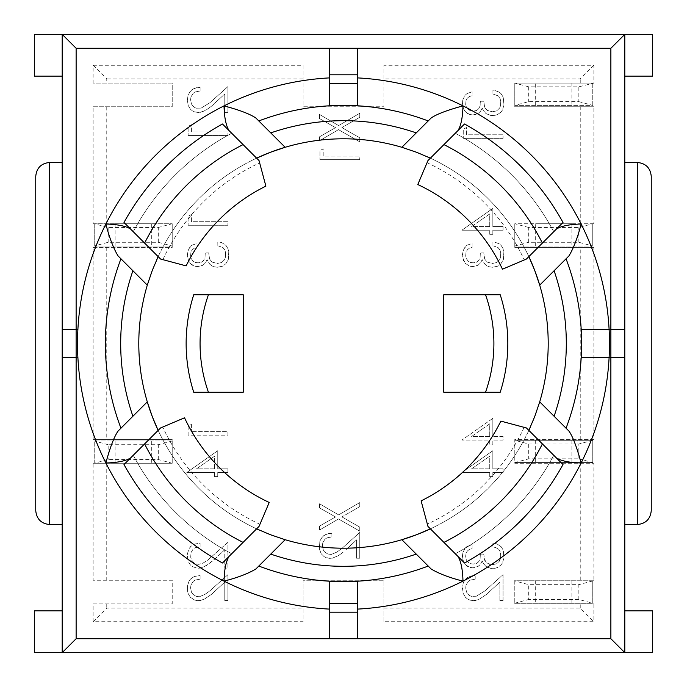 <?xml version="1.0" encoding="UTF-8"?>
<svg xmlns="http://www.w3.org/2000/svg" width="687" height="687" viewBox="0 0 687 687"><rect width="100%" height="100%" fill="white"/><g stroke="black" fill="none" stroke-linecap="round" stroke-linejoin="round"><path stroke-width="0.52" stroke-dasharray="3.44 2.58" d="M568.948 255.916L539.716 285.148A204.709 204.709 0 0 1 539.716 401.852L568.948 431.084M539.355 403.046A204.709 204.709 0 0 1 530.596 426.567M528.853 430.388A204.709 204.709 0 0 1 430.388 528.853L427.967 526.44L421.114 500.866A175.46 175.46 0 0 0 500.866 421.114L526.44 427.967L563.005 464.532A250.661 250.661 0 0 1 464.532 563.005L430.388 528.853A204.709 204.709 0 0 0 528.853 430.388A204.709 204.709 0 0 1 430.388 528.853M431.084 568.948L401.852 539.716A204.709 204.709 0 0 1 285.148 539.716L255.916 568.948M284.023 539.372A204.709 204.709 0 0 1 257.616 529.316M256.612 528.853A204.709 204.709 0 0 1 158.147 430.388L160.56 427.967L184.537 417.79A175.46 175.46 0 0 0 269.21 502.463L259.033 526.44L231.708 553.756A238.131 238.131 0 0 1 133.244 455.292L158.147 430.388A204.709 204.709 0 0 0 256.612 528.853A204.709 204.709 0 0 1 158.147 430.388M118.052 431.084L147.284 401.852A204.709 204.709 0 0 1 147.284 285.148L118.052 255.916M147.645 283.954A204.709 204.709 0 0 1 157.684 257.616M158.147 256.612A204.709 204.709 0 0 1 256.612 158.147L259.033 160.56L265.886 186.134A175.46 175.46 0 0 0 186.134 265.886L160.56 259.033L123.995 222.468A250.661 250.661 0 0 1 222.468 123.995L256.612 158.147A204.709 204.709 0 0 0 158.147 256.612A204.709 204.709 0 0 1 256.612 158.147M255.916 118.052L285.148 147.284A204.709 204.709 0 0 1 401.852 147.284L431.084 118.052M403.046 147.645A204.709 204.709 0 0 1 429.384 157.684M430.388 158.147A204.709 204.709 0 0 1 528.853 256.612L526.44 259.033L502.463 269.21A175.46 175.46 0 0 0 417.79 184.537L427.967 160.56L455.292 133.244A238.131 238.131 0 0 1 553.756 231.708L528.853 256.612A204.709 204.709 0 0 0 430.388 158.147A204.709 204.709 0 0 1 528.853 256.612M500.222 294.757L443.768 294.757L443.768 392.243L500.222 392.243M193.734 392.243L243.232 392.243L243.232 294.757L193.734 294.757A160.148 160.148 0 0 0 193.734 392.243M62.199 34.35L62.199 652.65L62.199 610.872L62.199 652.65L624.801 652.65L624.801 34.35L62.199 34.35M62.199 162.467L62.199 524.533L62.199 162.467L49.67 162.467L49.67 524.533L62.199 524.533M528.715 227.474L514.786 223.739L592.769 223.739L578.84 227.474L528.715 227.474L528.715 242.288L578.84 242.288L592.769 246.023L514.786 246.023L514.786 223.739L514.786 247.414L593.877 247.414L593.877 439.586L514.786 439.586L514.786 462.566L528.715 458.83L578.84 458.83L578.84 444.017L528.715 444.017L514.786 440.281L592.769 440.281L592.769 462.566L514.786 462.566L514.786 440.281L592.769 440.281L592.769 462.566L514.786 462.566L514.786 463.261L593.877 463.261L593.877 580.24L514.786 580.24L514.786 580.936L592.769 580.936L592.769 603.212L514.786 603.212L514.786 603.907L593.877 603.907L593.877 621.735L383.887 621.735L383.887 580.24L303.113 580.24L303.113 621.735L93.123 621.735L106.76 608.089L303.113 608.089L303.113 621.735M535.671 440.281L571.885 440.281L535.671 440.281L535.671 462.566L571.885 462.566L535.671 462.566M514.786 462.566L514.786 463.261L593.877 463.261M593.877 580.24L514.786 580.24L514.786 580.936L592.769 580.936L592.769 603.212L514.786 603.212L514.786 603.907L593.877 603.907M535.671 580.936L571.885 580.936L535.671 580.936L535.671 603.212L571.885 603.212L535.671 603.212M383.887 608.089L580.24 608.089L593.877 621.735M383.887 621.735L383.887 580.24L303.113 580.24L303.113 608.089M93.123 621.735L93.123 603.907L172.214 603.907L172.214 580.24L93.123 580.24L93.123 463.261L172.214 463.261L172.214 439.586L93.123 439.586L93.123 247.414L172.214 247.414L172.214 246.023L94.231 246.023L108.16 242.288L158.285 242.288L158.285 227.474L108.16 227.474L94.231 223.739L172.214 223.739L93.123 223.739L93.123 106.76L172.214 106.76L172.214 83.093L93.123 83.093L93.123 65.265L303.113 65.265L303.113 106.76L383.887 106.76L383.887 65.265L593.877 65.265L593.877 83.093L578.84 86.82L528.715 86.82L514.786 83.093L514.786 105.369L514.786 83.093L592.769 83.093L592.769 105.369L514.786 105.369L528.715 101.642L578.84 101.642L578.84 86.82M93.123 603.907L172.214 603.907L172.214 580.24L93.123 580.24M93.123 463.261L94.231 463.261L94.231 440.977L172.214 440.977L172.214 439.586L93.123 439.586M94.231 463.261L94.231 440.977L172.214 440.977L172.214 463.261L94.231 463.261L108.16 459.526L158.285 459.526L172.214 463.261M115.115 440.977L151.329 440.977L115.115 440.977L115.115 463.261L151.329 463.261L115.115 463.261M158.285 459.526L158.285 444.712L108.16 444.712L108.16 459.526M172.214 440.977L158.285 444.712M108.16 444.712L94.231 440.977M151.329 223.739L115.115 223.739L151.329 223.739L151.329 246.023L115.115 246.023L151.329 246.023M158.285 242.288L172.214 246.023L172.214 223.739L158.285 227.474M108.16 227.474L108.16 242.288M172.214 223.739L172.214 246.023L94.231 246.023L94.231 223.739L93.123 223.739M94.231 246.023L94.231 223.739M571.885 223.739L535.671 223.739L571.885 223.739L571.885 246.023L535.671 246.023L571.885 246.023M578.84 101.642L592.769 105.369L514.786 105.369L514.786 106.76L593.877 106.76L593.877 223.739L592.769 223.739L592.769 246.023L514.786 246.023L528.715 242.288M578.84 242.288L578.84 227.474M593.877 223.739L514.786 223.739M592.769 223.739L592.769 246.023M514.786 246.023L514.786 247.414L593.877 247.414M578.84 458.83L592.769 462.566M592.769 440.281L578.84 444.017M528.715 444.017L528.715 458.83M593.877 439.586L514.786 439.586L514.786 440.281M571.885 83.093L535.671 83.093L571.885 83.093L571.885 105.369L535.671 105.369L571.885 105.369M528.715 86.82L528.715 101.642M593.877 83.093L514.786 83.093M592.769 83.093L592.769 105.369M514.786 105.369L514.786 106.76L593.877 106.76M514.786 580.936L514.786 603.212L514.786 580.936L528.715 584.663L528.715 599.485L578.84 599.485L592.769 603.212M514.786 603.212L528.715 599.485M578.84 599.485L578.84 584.663L528.715 584.663M592.769 580.936L578.84 584.663M563.005 222.468A250.661 250.661 0 0 0 464.532 123.995L455.292 133.244A238.131 238.131 0 0 1 553.756 231.708L563.005 222.468M123.995 464.532A250.661 250.661 0 0 0 222.468 563.005L231.708 553.756A238.131 238.131 0 0 1 133.244 455.292L123.995 464.532M553.756 455.292A238.131 238.131 0 0 1 455.292 553.756A238.131 238.131 0 0 0 553.756 455.292M133.244 231.708A238.131 238.131 0 0 1 231.708 133.244A238.131 238.131 0 0 0 133.244 231.708A238.131 238.131 0 0 1 231.708 133.244M93.123 247.414L172.214 247.414L172.214 246.023M329.571 74.806L329.571 48.279L357.429 48.279L357.429 74.806M62.199 329.571L77.889 329.571M77.889 357.429L62.199 357.429M329.571 638.721L329.571 612.194M357.429 612.194L357.429 638.721M609.111 329.571L624.801 329.571L624.801 524.533L624.801 357.429L609.111 357.429M566.054 258.801A238.131 238.131 0 0 1 566.054 428.199M428.199 566.054A238.131 238.131 0 0 1 258.801 566.054M258.801 120.946A238.131 238.131 0 0 1 428.199 120.946M120.946 428.199A238.131 238.131 0 0 1 120.946 258.801M35.741 510.604L35.741 176.396M651.259 176.396L651.259 510.604M624.801 162.467L637.33 162.467L637.33 524.533L624.801 524.533M652.65 610.872L652.65 652.65M624.801 652.65L624.801 610.872L624.801 652.65M624.801 34.35L624.801 76.128L624.801 34.35M652.65 34.35L652.65 76.128M34.35 652.65L34.35 610.872M34.35 76.128L34.35 34.35M227.921 135.442L188.126 135.442L227.921 135.442L227.921 131.93L191.415 131.93L191.415 124.682L188.126 126.382L188.126 135.442L188.126 126.382L191.415 124.682L191.415 131.93L227.921 131.93L227.921 135.442M194.636 111.921L192.343 110.813L194.636 111.921L198.517 112.513L202.33 111.809L206.693 109.662L211.648 106.073L224.778 93.982L224.778 112.367L227.921 112.367L227.921 86.579L209.836 102.784L201.145 108.108L196.044 108.185L193.786 106.966L191.45 104.003L190.6 99.709L190.969 96.901L193.116 93.355L195.151 91.981L200.106 90.985L200.106 87.395L194.266 88.357L190.643 90.839L188.092 95.089L187.345 100.087L188.238 105.592L190.385 109.147L192.343 110.813L190.385 109.147L188.238 105.592L187.345 100.087L188.092 95.089L189.123 92.797L192.085 89.576L196.817 87.618L200.106 87.395L200.106 90.985L195.151 91.981L193.116 93.355L190.969 96.901L190.6 99.709L191.45 104.003L193.786 106.966L196.044 108.185L201.145 108.108L209.836 102.784L227.921 86.579L227.921 112.367L224.778 112.367L224.778 93.982L211.648 106.073L206.693 109.662L200.372 112.325L194.636 111.921M359.756 159.676L319.953 159.676L359.756 159.676L359.756 156.121L323.208 156.121L323.208 148.873L319.953 150.608L319.953 159.676L319.953 150.608L323.208 148.873L323.208 156.121L359.756 156.121L359.756 159.676M359.756 117.279L341.928 127.602L359.756 117.279L359.756 113.286L338.597 125.566L319.549 114.471L319.549 118.576L335.522 127.645L319.549 136.773L319.549 140.732L338.485 129.637L359.756 141.848L359.756 137.812L341.928 127.602L359.756 137.812L359.756 141.848L338.485 129.637L319.549 140.732L319.549 136.773L335.522 127.645L319.549 118.576L319.549 114.471L338.597 125.566L359.756 113.286L359.756 117.279M227.921 225.259L188.126 225.259L227.921 225.259L227.921 221.703L191.415 221.703L191.415 214.49L188.126 216.19L188.126 225.259L188.126 216.19L191.415 214.49L191.415 221.703L227.921 221.703L227.921 225.259M217.831 245.783L217.788 241.824L217.831 245.783L222.897 247.483L225.001 250.3L225.628 252.885L225.413 257.402L224.486 259.806L221.489 262.58L217.272 263.464L212.094 262.099L209.578 259.059L208.693 252.919L205.25 252.919L205.027 257.582L203.438 260.691L201.403 262.211L198.114 262.838L195.374 262.425L193.159 261.206L191.235 258.578L190.6 255.993L190.934 252.181L192.085 249.965L194.232 248.222L197.04 247.414L197.04 243.49L191.974 245.19L188.573 249.149L187.345 254.405L188.35 260.39L190.23 263.387L194.524 266.161L197.744 266.608L202.88 265.276L205.439 262.949L207.062 259.652L209.836 264.315L213.202 266.573L217.272 267.277L222.562 266.204L225.783 263.834L228.299 259.506L228.78 251.554L228.11 248.96L226.075 245.525L221.97 242.717L219.308 242.013L221.97 242.717L226.075 245.525L228.11 248.96L228.78 251.554L228.299 259.506L225.783 263.834L222.562 266.204L217.272 267.277L213.202 266.573L209.836 264.315L207.062 259.652L205.439 262.949L202.88 265.276L197.744 266.608L194.524 266.161L192.197 265.088L189.569 262.614L187.568 257.883L187.68 251.588L189.904 247.045L191.974 245.19L197.04 243.49L197.04 247.414L194.232 248.222L192.085 249.965L190.934 252.181L190.6 255.993L191.235 258.578L193.159 261.206L195.374 262.425L198.114 262.838L201.403 262.211L203.438 260.691L205.027 257.582L205.25 252.919L208.693 252.919L209.578 259.059L212.094 262.099L217.272 263.464L221.489 262.58L224.486 259.806L225.413 257.402L225.628 252.885L225.001 250.3L222.897 247.483L217.831 245.783M503.047 138.327L463.253 138.327L503.047 138.327L503.047 134.781L466.507 134.781L466.507 127.533L463.253 129.268L463.253 138.327L463.253 129.268L466.507 127.533L466.507 134.781L503.047 134.781L503.047 138.327M502.386 110.143L500.9 112.144L502.386 110.143L503.975 105.154L503.236 97.271L501.201 93.836L499.355 92.204L494.391 90.315L492.914 90.134L492.948 94.093L497.981 95.794L500.093 98.602L500.754 101.229L500.531 105.746L499.569 108.108L496.572 110.925L492.356 111.775L487.22 110.401L484.67 107.37L483.777 101.229L480.342 101.229L480.119 105.892L478.53 109.035L476.495 110.513L473.197 111.139L470.466 110.736L468.242 109.516L466.318 106.923L465.692 104.304L466.026 100.525L467.358 98.086L469.35 96.532L472.124 95.716L472.124 91.8L467.057 93.535L465.022 95.347L462.806 99.898L462.437 103.299L463.433 108.735L465.322 111.698L467.315 113.398L472.312 114.918L475.602 114.583L478.006 113.587L480.522 111.294L482.188 107.962L483.33 110.555L486.035 113.621L490.913 115.51L495.172 115.322L497.646 114.506L500.9 112.144L497.646 114.506L495.172 115.322L490.913 115.51L486.035 113.621L483.33 110.555L482.188 107.962L480.522 111.294L478.006 113.587L472.828 114.918L469.65 114.471L467.315 113.398L464.695 110.925L463.433 108.735L462.437 103.299L462.806 99.898L465.022 95.347L467.057 93.535L472.124 91.8L472.124 95.716L469.35 96.532L467.358 98.086L466.026 100.525L465.692 104.304L466.318 106.923L468.242 109.516L470.466 110.736L473.197 111.139L476.495 110.513L478.53 109.035L480.119 105.892L480.342 101.229L483.777 101.229L484.67 107.37L487.22 110.401L492.356 111.775L496.572 110.925L499.569 108.108L500.531 105.746L500.754 101.229L500.093 98.602L497.981 95.794L492.948 94.093L492.914 90.134L494.391 90.315L499.355 92.204L501.201 93.836L503.236 97.271L503.975 105.154L502.386 110.143M489.737 226.547L471.608 226.547L489.737 213.897L489.737 226.547L471.608 226.547L489.737 213.897L489.737 226.547M489.737 234.319L489.737 230.214L489.737 234.319L492.837 234.319L492.837 230.214L503.047 230.214L503.047 226.547L492.837 226.547L492.837 208.427L461.879 230.214L489.737 230.214L461.879 230.214L492.837 208.427L492.837 226.547L503.047 226.547L503.047 230.214L492.837 230.214L492.837 234.319L489.737 234.319M492.948 245.783L492.914 241.824L492.948 245.783L497.981 247.483L500.093 250.3L500.754 252.885L500.531 257.402L499.569 259.806L496.572 262.58L492.356 263.464L487.22 262.099L484.67 259.059L483.777 252.919L480.342 252.919L480.119 257.582L478.53 260.691L476.495 262.211L473.197 262.838L470.466 262.425L468.242 261.206L466.318 258.578L465.692 255.993L466.026 252.181L467.358 249.776L469.35 248.222L472.124 247.414L472.124 243.49L467.057 245.19L463.656 249.149L462.437 254.405L463.433 260.39L465.322 263.387L469.65 266.161L472.828 266.608L478.006 265.276L480.522 262.949L482.188 259.652L484.928 264.315L488.328 266.573L492.356 267.277L497.646 266.204L500.9 263.834L503.382 259.506L503.897 251.554L503.236 248.96L501.201 245.525L499.355 243.894L494.391 242.013L499.355 243.894L501.201 245.525L503.236 248.96L503.897 251.554L503.382 259.506L500.9 263.834L497.646 266.204L492.356 267.277L488.328 266.573L484.928 264.315L482.188 259.652L480.522 262.949L478.006 265.276L472.828 266.608L469.65 266.161L465.322 263.387L462.694 257.883L462.806 251.588L465.022 247.045L467.057 245.19L472.124 243.49L472.124 247.414L469.35 248.222L467.358 249.776L466.026 252.181L465.692 255.993L466.318 258.578L468.242 261.206L470.466 262.425L473.197 262.838L476.495 262.211L478.53 260.691L480.119 257.582L480.342 252.919L483.777 252.919L484.67 259.059L487.22 262.099L492.356 263.464L496.572 262.58L499.569 259.806L500.531 257.402L500.754 252.885L500.093 250.3L497.981 247.483L492.948 245.783M214.61 468.826L196.525 468.826L214.61 456.177L214.61 468.826L196.525 468.826L214.61 456.177L214.61 468.826M214.61 476.598L214.61 472.493L214.61 476.598L217.753 476.598L217.753 472.493L227.921 472.493L227.921 468.826L217.753 468.826L217.753 450.706L186.795 472.493L214.61 472.493L186.795 472.493L217.753 450.706L217.753 468.826L227.921 468.826L227.921 472.493L217.753 472.493L217.753 476.598L214.61 476.598M359.756 506.628L341.928 516.916L359.756 506.628L359.756 502.601L338.597 514.881L319.549 503.786L319.549 507.891L335.522 516.95L319.549 526.087L319.549 530.046L338.485 518.951L359.756 531.154L359.756 527.118L341.928 516.916L359.756 527.118L359.756 531.154L338.485 518.951L319.549 530.046L319.549 526.087L335.522 516.95L319.549 507.891L319.549 503.786L338.597 514.881L359.756 502.601L359.756 506.628M198.741 596.702L196.044 596.325L192.858 594.255L191.45 592.151L190.6 587.857L190.969 585.049L193.116 581.494L195.151 580.094L200.106 579.132L200.106 575.543L194.266 576.505L190.643 578.943L189.123 580.901L187.499 585.856L187.568 591.146L188.238 593.74L190.385 597.286L194.636 600.06L197.298 600.618L200.372 600.472L204.477 599.064L211.648 594.221L224.778 582.121L224.778 600.507L227.921 600.507L227.921 574.693L209.836 590.889L205.027 594.332L199.556 596.659L205.027 594.332L209.836 590.889L227.921 574.693L227.921 600.507L224.778 600.507L224.778 582.121L211.648 594.221L204.477 599.064L200.372 600.472L197.298 600.618L194.636 600.06L190.385 597.286L188.238 593.74L187.568 591.146L187.499 585.856L189.123 580.901L190.643 578.943L194.266 576.505L200.106 575.543L200.106 579.132L195.151 580.094L193.116 581.494L190.969 585.049L190.6 587.857L191.45 592.151L192.858 594.255L196.044 596.325L198.741 596.702M346.102 549.652L356.57 539.879L356.57 558.23L359.756 558.23L359.756 532.451L341.662 548.647L336.862 552.09L331.349 554.418L327.871 554.048L324.65 552.013L323.285 549.909L322.435 545.615L322.761 542.807L324.951 539.218L326.978 537.852L331.898 536.891L331.898 533.301L328.644 533.524L323.912 535.482L320.949 538.66L319.876 540.995L319.361 548.904L321.173 553.713L324.17 556.71L326.462 557.827L332.199 558.23L338.519 555.568L343.44 551.979L338.519 555.568L332.199 558.23L329.09 558.342L324.17 556.71L321.173 553.713L319.361 548.904L319.876 540.995L322.469 536.702L326.093 534.263L331.898 533.301L331.898 536.891L326.978 537.852L324.951 539.218L322.761 542.807L322.435 545.615L323.285 549.909L324.65 552.013L327.871 554.048L331.349 554.418L336.862 552.09L341.662 548.647L359.756 532.451L359.756 558.23L356.57 558.23L356.57 539.879L346.102 549.652M224.778 549.72L215.349 558.565L224.778 549.72L224.778 568.106L227.921 568.106L227.921 542.326L207.319 560.446L202.991 563.108L198.741 564.336L196.044 563.924L193.786 562.739L191.45 559.785L190.711 557.234L190.969 552.683L193.116 549.093L195.151 547.728L200.106 546.766L200.106 543.142L194.266 544.138L190.643 546.577L188.092 550.871L187.345 555.86L188.238 561.373L190.385 564.929L192.343 566.586L197.298 568.218L200.372 568.106L206.693 565.444L215.349 558.565L209.097 563.812L202.33 567.591L197.298 568.218L192.343 566.586L190.385 564.929L188.238 561.373L187.499 553.499L189.123 548.535L190.643 546.577L194.266 544.138L200.106 543.142L200.106 546.766L195.151 547.728L193.116 549.093L190.969 552.683L190.711 557.234L191.45 559.785L193.786 562.739L196.044 563.924L198.741 564.336L202.991 563.108L207.319 560.446L227.921 542.326L227.921 568.106L224.778 568.106L224.778 549.72M489.737 468.826L471.608 468.826L489.737 456.177L489.737 468.826L471.608 468.826L489.737 456.177L489.737 468.826M489.737 476.598L489.737 472.493L489.737 476.598L492.837 476.598L492.837 472.493L503.047 472.493L503.047 468.826L492.837 468.826L492.837 450.706L461.879 472.493L489.737 472.493L461.879 472.493L492.837 450.706L492.837 468.826L503.047 468.826L503.047 472.493L492.837 472.493L492.837 476.598L489.737 476.598M467.469 598.952L465.468 597.286L469.762 600.06L472.381 600.618L475.456 600.472L479.56 599.064L486.739 594.221L499.87 582.121L499.87 600.507L503.047 600.507L503.047 574.693L484.928 590.889L476.271 596.256L471.162 596.325L468.869 595.105L466.576 592.151L465.692 587.857L466.061 585.049L468.242 581.494L470.277 580.094L475.198 579.132L475.198 575.543L469.393 576.505L465.76 578.943L463.175 583.237L462.437 588.227L463.364 593.74L465.468 597.286L463.364 593.74L462.66 591.146L463.175 583.237L464.249 580.901L467.169 577.724L471.943 575.766L475.198 575.543L475.198 579.132L470.277 580.094L468.242 581.494L466.061 585.049L465.692 587.857L466.576 592.151L468.869 595.105L471.162 596.325L476.271 596.256L484.928 590.889L503.047 574.693L503.047 600.507L499.87 600.507L499.87 582.121L486.739 594.221L479.56 599.064L473.644 600.653L469.762 600.06L467.469 598.952M500.093 551.498L498.796 549.463L500.754 554.126L500.531 558.634L498.573 562.335L496.572 563.812L492.356 564.705L487.22 563.297L484.67 560.266L483.777 554.126L480.342 554.126L480.119 558.823L478.53 561.932L476.495 563.409L473.197 564.07L470.466 563.666L468.242 562.413L466.318 559.819L465.657 556.23L466.026 553.421L467.358 551.017L469.35 549.428L472.124 548.612L472.124 544.688L467.057 546.431L465.022 548.243L462.806 552.829L462.694 559.081L463.433 561.631L465.322 564.594L469.65 567.368L472.828 567.806L478.006 566.474L480.522 564.182L482.188 560.893L483.33 563.443L486.035 566.517L490.913 568.441L495.172 568.252L497.646 567.436L500.9 565.032L502.386 563.039L503.975 558.042L503.236 550.167L501.201 546.766L497.053 543.949L492.914 543.065L492.948 546.981L495.765 547.539L498.796 549.463L495.765 547.539L492.948 546.981L492.914 543.065L497.053 543.949L501.201 546.766L503.236 550.167L503.897 552.752L503.975 558.042L502.386 563.039L500.9 565.032L497.646 567.436L495.172 568.252L490.913 568.441L486.035 566.517L483.33 563.443L482.188 560.893L480.522 564.182L478.71 565.994L475.602 567.479L472.312 567.806L467.315 566.294L465.322 564.594L463.433 561.631L462.437 556.23L462.806 552.829L465.022 548.243L467.057 546.431L472.124 544.688L472.124 548.612L469.35 549.428L467.358 551.017L466.026 553.421L465.692 557.191L466.318 559.819L467.727 561.932L470.466 563.666L473.197 564.07L476.495 563.409L478.53 561.932L480.119 558.823L480.342 554.126L483.777 554.126L483.923 557.75L486.035 562.301L489.513 564.336L492.356 564.705L496.572 563.812L499.569 561.004L500.832 555.749L500.093 551.498M489.737 436.46L471.608 436.46L489.737 423.81L489.737 436.46L471.608 436.46L489.737 423.81L489.737 436.46M492.837 418.34L492.837 436.46L492.837 418.34L461.879 440.084L489.737 440.084L489.737 444.231L492.837 444.231L492.837 440.084L503.047 440.084L503.047 436.46L492.837 436.46L503.047 436.46L503.047 440.084L492.837 440.084L492.837 444.231L489.737 444.231L489.737 440.084L461.879 440.084L492.837 418.34M191.415 424.368L191.415 431.616L191.415 424.368L188.126 426.103L188.126 435.163L227.921 435.163L227.921 431.616L191.415 431.616L227.921 431.616L227.921 435.163L188.126 435.163L188.126 426.103L191.415 424.368M303.113 65.265L303.113 106.76L383.887 106.76L383.887 65.265M93.123 106.76L172.214 106.76L172.214 83.093L93.123 83.093M93.123 65.265L106.76 78.911L106.76 83.093M593.877 65.265L580.24 78.911L383.887 78.911M580.24 580.24L580.24 463.261M580.24 608.089L580.24 603.907M106.76 603.907L106.76 608.089M106.76 463.261L106.76 580.24M106.76 247.414L106.76 439.586M524.121 427.348A199.136 199.136 0 0 1 427.348 524.121M427.048 162.733A199.136 199.136 0 0 1 524.267 259.952M162.879 259.652A199.136 199.136 0 0 1 259.652 162.879M329.571 105.781A238.131 238.131 0 0 1 357.429 105.781M455.292 133.244A238.131 238.131 0 0 1 553.756 231.708M581.219 329.571A238.131 238.131 0 0 1 581.219 357.429M357.429 581.219A238.131 238.131 0 0 1 329.571 581.219M105.781 357.429A238.131 238.131 0 0 1 105.781 329.571M231.708 553.756A238.131 238.131 0 0 1 133.244 455.292M259.952 524.267A199.136 199.136 0 0 1 162.733 427.048M580.24 83.093L580.24 78.911M580.24 223.739L580.24 106.76M580.24 439.586L580.24 247.414M106.76 106.76L106.76 223.739M303.113 78.911L106.76 78.911M151.329 440.977L151.329 463.261M115.115 246.023L115.115 223.739M535.671 246.023L535.671 223.739M571.885 440.281L571.885 462.566M535.671 105.369L535.671 83.093M571.885 580.936L571.885 603.212"/><path stroke-width="1.03" d="M554.1 270.755A222.811 222.811 0 0 1 554.1 416.245L566.054 428.199A238.131 238.131 0 0 0 566.054 258.801L539.716 285.148L534.726 270.438L528.853 256.612A204.709 204.709 0 0 1 539.355 403.046M530.596 426.567A204.709 204.709 0 0 1 528.853 430.388L534.726 416.562L539.716 401.852L554.1 416.245M430.388 528.853A204.709 204.709 0 0 1 401.852 539.716L416.562 534.726L430.388 528.853M416.245 554.1A222.811 222.811 0 0 1 270.755 554.1L258.801 566.054A238.131 238.131 0 0 0 428.199 566.054L401.852 539.716A204.709 204.709 0 0 1 285.148 539.716A204.709 204.709 0 0 1 284.023 539.372M257.616 529.316A204.709 204.709 0 0 1 256.612 528.853L270.438 534.726L285.148 539.716L270.755 554.1M158.147 430.388A204.709 204.709 0 0 1 147.284 401.852L152.274 416.562L158.147 430.388M157.684 257.616A204.709 204.709 0 0 1 158.147 256.612L152.274 270.438L147.284 285.148A204.709 204.709 0 0 1 147.645 283.954M256.612 158.147A204.709 204.709 0 0 1 285.148 147.284L270.438 152.274L256.612 158.147M270.755 132.9A222.811 222.811 0 0 1 416.245 132.9L428.199 120.946A238.131 238.131 0 0 0 258.801 120.946L285.148 147.284A204.709 204.709 0 0 1 403.046 147.645M429.384 157.684A204.709 204.709 0 0 1 430.388 158.147L416.562 152.274L401.852 147.284L416.245 132.9M500.222 392.243A160.148 160.148 0 0 0 500.222 294.757L485.537 294.757A146.219 146.219 0 0 1 485.537 392.243L500.222 392.243A160.148 160.148 0 0 0 500.222 294.757M357.429 603.358L357.429 581.219L357.429 612.194L357.429 603.358L329.571 603.358L329.571 638.721L76.128 638.721L76.128 48.279L62.199 34.35L62.199 652.65L652.65 652.65L652.65 610.872L624.801 610.872M208.427 294.757L193.734 294.757A160.148 160.148 0 0 0 193.734 392.243L208.427 392.243A146.219 146.219 0 0 1 208.427 294.757L243.232 294.757L243.232 392.243L208.427 392.243M485.537 392.243L443.768 392.243L443.768 294.757L485.537 294.757M132.9 270.755L147.284 285.148A204.709 204.709 0 0 0 147.284 401.852L132.9 416.245A222.811 222.811 0 0 1 132.9 270.755L120.946 258.801A238.131 238.131 0 0 0 120.946 428.199L132.9 416.245M542.395 243.078L563.005 222.468A250.661 250.661 0 0 0 464.532 123.995L443.922 144.605A222.811 222.811 0 0 1 542.395 243.078L526.44 259.033L502.463 269.21A175.46 175.46 0 0 0 417.79 184.537L427.967 160.56L443.922 144.605M563.005 464.532L542.395 443.922A222.811 222.811 0 0 1 443.922 542.395L464.532 563.005A250.661 250.661 0 0 0 563.005 464.532M144.605 443.922L123.995 464.532A250.661 250.661 0 0 0 222.468 563.005L243.078 542.395A222.811 222.811 0 0 1 144.605 443.922L160.56 427.967L184.537 417.79A175.46 175.46 0 0 0 269.21 502.463L259.033 526.44L243.078 542.395M222.468 123.995A250.661 250.661 0 0 0 123.995 222.468L160.56 259.033L186.134 265.886A175.46 175.46 0 0 1 265.886 186.134L259.033 160.56L222.468 123.995M542.395 443.922L526.44 427.967L500.866 421.114A175.46 175.46 0 0 1 421.114 500.866L427.967 526.44L443.922 542.395M329.571 83.642L329.571 105.781L329.571 74.806L329.571 83.642L357.429 83.642L357.429 74.806L357.429 105.781L357.429 83.642M76.128 48.279L610.872 48.279L610.872 638.721L329.571 638.721L357.429 638.721L357.429 612.194L329.571 612.194L329.571 581.219L329.571 603.358M258.801 120.946L255.916 118.052C250.188 114.111 239.557 110.049 224.022 105.867C224.288 117.151 225.929 125.36 228.951 130.487M130.487 228.951C125.601 225.98 117.391 224.34 105.867 224.022C109.336 237.608 113.398 248.23 118.052 255.916L120.946 258.801M120.946 428.199L118.052 431.084C114.111 436.812 110.049 447.443 105.867 462.978C117.151 462.712 125.36 461.071 130.487 458.049M228.951 556.513C225.98 561.399 224.34 569.609 224.022 581.133C237.608 577.664 248.23 573.602 255.916 568.948L258.801 566.054M566.054 428.199L568.948 431.084C572.649 436.228 576.719 446.859 581.133 462.978A265.981 265.981 0 0 0 609.111 357.429L581.219 357.429L609.111 357.429A265.981 265.981 0 0 0 609.111 329.571L581.219 329.571L624.801 329.571L624.801 34.35L652.65 34.35L652.65 76.128L624.801 76.128M556.513 458.049C561.64 461.071 569.849 462.712 581.133 462.978A265.981 265.981 0 0 1 462.978 581.133C462.712 569.849 461.071 561.64 458.049 556.513M428.199 566.054L431.084 568.948C438.77 573.602 449.392 577.664 462.978 581.133A265.981 265.981 0 0 1 357.429 609.111M428.199 120.946L431.084 118.052C436.228 114.351 446.859 110.281 462.978 105.867A265.981 265.981 0 0 0 357.429 77.889M458.049 130.487C461.071 125.36 462.712 117.151 462.978 105.867A265.981 265.981 0 0 1 581.133 224.022C569.849 224.288 561.64 225.929 556.513 228.951M566.054 258.801L568.948 255.916C573.602 248.23 577.664 237.608 581.133 224.022A265.981 265.981 0 0 1 609.111 329.571M259.257 525.907L259.033 526.44M62.199 329.571L77.889 329.571A265.981 265.981 0 0 0 77.889 357.429L62.199 357.429M144.605 243.078A222.811 222.811 0 0 1 243.078 144.605M357.429 48.279L357.429 74.806L329.571 74.806L329.571 48.279M35.741 176.396C36.583 167.954 41.229 163.308 49.67 162.467C41.229 163.308 36.583 167.954 35.741 176.396L35.741 510.604C36.583 519.046 41.229 523.692 49.67 524.533L49.67 162.467L62.199 162.467M35.741 510.604C36.583 519.046 41.229 523.692 49.67 524.533L62.199 524.533M651.259 510.604C650.417 519.046 645.771 523.692 637.33 524.533C645.771 523.692 650.417 519.046 651.259 510.604L651.259 176.396C650.417 167.954 645.771 163.308 637.33 162.467L637.33 524.533L624.801 524.533M651.259 176.396C650.417 167.954 645.771 163.308 637.33 162.467L624.801 162.467M609.111 357.429L624.801 357.429L624.801 329.571L624.801 652.65L610.872 638.721M62.199 610.872L34.35 610.872L34.35 652.65L62.199 652.65L76.128 638.721M610.872 48.279L624.801 34.35L34.35 34.35L34.35 76.128L62.199 76.128M193.734 294.757A160.148 160.148 0 0 0 193.734 392.243M329.571 77.889A265.981 265.981 0 0 0 77.889 329.571M77.889 357.429A265.981 265.981 0 0 0 329.571 609.111"/></g></svg>
